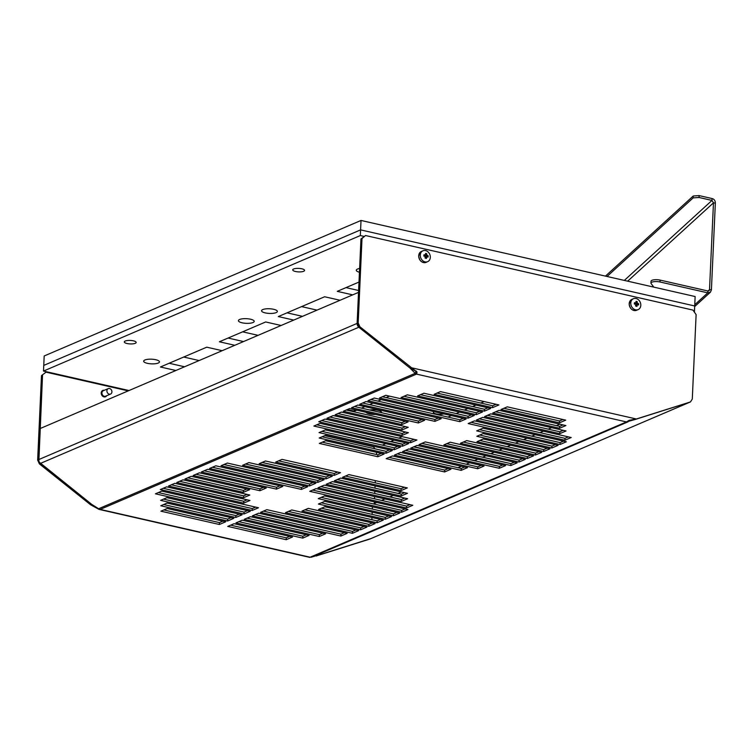 <?xml version="1.0" encoding="UTF-8"?>
<svg xmlns="http://www.w3.org/2000/svg" width="753" height="753" viewBox="0 0 753 753"><rect width="100%" height="100%" fill="white"/><g stroke="black" fill="none" stroke-linecap="round" stroke-linejoin="round"><path stroke-width="1.13" d="M129.008 390.543L43.495 371.069L360.339 235.548L360.593 229.881L694.708 305.972L695.132 296.541L361.026 220.45L44.182 355.971L43.759 365.403L360.593 229.881L361.026 220.45M358.616 290.498L345.985 287.618L358.616 290.498M287.034 312.834L302.471 316.345L287.034 312.834M243.52 341.561L228.093 338.041L243.52 341.561M169.143 363.257L184.579 366.777L169.143 363.257M484.17 401.575L480.762 403.034M475.971 405.076L472.564 406.535M467.773 408.587L464.366 410.046M459.565 412.098L456.158 413.557M451.367 415.6L447.96 417.058M402.168 436.646L398.761 438.105M393.97 440.157L390.562 441.616M385.771 443.658L382.364 445.117M694.445 311.629L694.708 305.972L360.593 229.881L43.759 365.403L43.495 371.069M360.339 235.548L363.991 236.376M352.696 294.865L337.259 291.355L359.002 282.055M293.745 320.081L278.309 316.561L324.628 296.757L340.064 300.268M234.795 345.288L219.368 341.777L265.677 321.964L281.114 325.484M175.854 370.504L160.417 366.993L206.736 347.18L222.163 350.691M347.321 409.547L354.371 411.157L356.687 410.169M361.478 408.117L364.894 406.658M369.685 404.606L373.093 403.147M377.884 401.104L381.291 399.645M386.082 397.593L389.489 396.134M359.614 268.482A7.907 2.334 -177.4 0 0 356.301 270.214A7.907 2.334 -177.4 0 0 359.445 272.247M265.254 312.9A7.907 2.334 -177.4 0 0 273.226 313.304A7.907 2.334 -177.4 0 0 277.358 311.46A7.907 2.334 -177.4 0 0 273.668 309.295A7.907 2.334 -177.4 0 0 265.687 308.89A7.907 2.334 -177.4 0 0 261.564 310.735A7.907 2.334 -177.4 0 0 265.254 312.9M366.033 412.296A7.907 2.334 -177.4 0 0 369.544 413.924A7.907 2.334 -177.4 0 0 375.587 414.47M381.602 412.7A7.907 2.334 -177.4 0 0 381.649 412.484A7.907 2.334 -177.4 0 0 377.959 410.319A7.907 2.334 -177.4 0 0 369.591 409.961M147.353 363.322A7.907 2.334 -177.4 0 0 155.334 363.737A7.907 2.334 -177.4 0 0 159.467 361.882A7.907 2.334 -177.4 0 0 155.777 359.727A7.907 2.334 -177.4 0 0 147.795 359.313A7.907 2.334 -177.4 0 0 143.672 361.167A7.907 2.334 -177.4 0 0 147.353 363.322M242.089 322.802A7.907 2.334 -177.4 0 0 250.071 323.206A7.907 2.334 -177.4 0 0 254.203 321.362A7.907 2.334 -177.4 0 0 250.514 319.206A7.907 2.334 -177.4 0 0 242.532 318.792A7.907 2.334 -177.4 0 0 238.409 320.646A7.907 2.334 -177.4 0 0 242.089 322.802M295.496 271.494A5.93 1.751 -177.4 0 0 301.482 271.795A5.93 1.751 -177.4 0 0 304.579 270.412A5.93 1.751 -177.4 0 0 301.812 268.793A5.93 1.751 -177.4 0 0 295.825 268.482A5.93 1.751 -177.4 0 0 292.738 269.875A5.93 1.751 -177.4 0 0 295.496 271.494M433.879 411.618A5.93 1.751 -177.4 0 0 433.37 412.286A5.93 1.751 -177.4 0 0 436.128 413.905A5.93 1.751 -177.4 0 0 443.799 413.877M127.078 343.528A5.93 1.751 -177.4 0 0 133.065 343.829A5.93 1.751 -177.4 0 0 136.161 342.446A5.93 1.751 -177.4 0 0 133.394 340.827A5.93 1.751 -177.4 0 0 127.408 340.525A5.93 1.751 -177.4 0 0 124.311 341.909A5.93 1.751 -177.4 0 0 127.078 343.528M354.371 411.157L354.437 409.651M242.626 331.828L258.063 335.339M301.577 306.612L317.004 310.123M183.685 357.035L199.112 360.555M373.384 503.917L376.792 502.458M381.583 500.406L384.99 498.947M389.781 496.895L393.188 495.446M397.979 493.394L401.387 491.935M458.003 467.717L461.41 466.258M466.201 464.215L469.608 462.756M474.399 460.704L477.816 459.245M482.607 457.193L486.014 455.744M490.805 453.692L494.213 452.233M499.004 450.181L502.411 448.722M507.202 446.68L510.609 445.221M515.4 443.169L518.808 441.71M523.608 439.658L527.015 438.199M531.806 436.156L535.214 434.697M540.005 432.646L543.412 431.187M548.203 429.135L551.61 427.685M556.401 425.633L559.808 424.174M371.097 538.527L316.881 555.629L370.787 538.649A3.953 3.219 66.8 0 0 371.031 538.555L689.447 402.356A3.953 3.219 -113.2 0 1 689.202 402.45L689.692 402.243M634.205 419.43L635.137 419.43M635.306 419.44L690.256 401.998L636.36 418.988L689.202 402.45L370.212 538.894M314.453 556.354L310.142 557.22L626.458 421.925L635.155 419.487M627.908 421.341L628.068 421.821L311.497 557.229M278.619 460.836L334.266 473.505L337.673 472.046M262.072 462.436L326.068 477.016L329.475 475.557M245.516 464.046L317.87 480.518L321.277 479.068M223.952 464.507L309.671 484.028L313.079 482.569M212.412 467.255L301.473 487.539L304.88 486.08M204.214 470.766L276.567 487.238L279.975 485.779M196.015 474.268L260.011 488.848L263.418 487.389M187.808 477.779L243.454 490.448L246.862 488.989M222.879 521.151L219.471 522.61L163.825 509.941M231.077 517.65L227.67 519.099L163.674 504.529M239.275 514.139L235.868 515.598L163.514 499.117M247.473 510.628L244.066 512.087L158.356 492.566M255.681 507.127L252.274 508.586L163.213 488.302M247.172 499.813L243.765 501.272L171.411 484.791M247.022 494.401L243.614 495.86L179.609 481.289M404.502 487.266L401.095 488.725L345.448 476.056M404.653 492.678L401.245 494.137L337.24 479.557M404.803 498.091L401.396 499.54L329.042 483.068M409.971 504.632L406.564 506.091L320.844 486.57M405.114 508.906L401.707 510.365L312.646 490.081M396.906 512.417L393.499 513.866L321.154 497.394M388.708 515.918L385.301 517.377L321.305 502.806M380.51 519.429L377.102 520.888L377.018 522.77L383.333 520.069L324.863 506.75L318.547 509.452L377.018 522.77M321.456 508.209L377.102 520.888M230.644 525.152L286.291 537.83L289.698 536.371M238.842 521.65L302.847 536.221L306.255 534.762M247.04 518.139L319.394 534.621L322.802 533.162M255.248 514.628L340.958 534.15L344.366 532.691M263.446 511.127L352.508 531.411L355.915 529.952M288.352 511.419L360.706 527.9L364.113 526.441M304.899 509.819L368.904 524.389L372.311 522.93M381.3 453.391L377.893 454.85L322.246 442.18M389.499 449.889L386.091 451.339L322.086 436.768M397.697 446.378L394.29 447.837L321.936 431.356M405.895 442.868L402.488 444.326L316.768 424.805M414.094 439.366L410.686 440.825L321.635 420.541M405.594 432.053L402.187 433.512L329.833 417.03M405.443 426.64L402.027 428.099L338.031 413.529M405.283 421.228L401.876 422.687L346.229 410.018M437.041 393.075L492.688 405.745L496.095 404.286M420.485 394.676L484.49 409.256L487.897 407.797M403.937 396.285L476.291 412.766L479.699 411.307M382.373 396.746L468.093 416.268L471.5 414.809M370.834 399.495L459.885 419.779L463.293 418.32M362.635 403.006L434.98 419.477L438.387 418.019M354.428 406.507L418.433 421.087L421.84 419.628M389.066 457.391L444.712 470.07L448.12 468.611M397.264 453.89L461.269 468.46L464.676 467.001M405.462 450.379L477.816 466.86L481.223 465.401M413.661 446.877L499.38 466.389L502.788 464.93M421.868 443.366L510.92 463.65L514.327 462.191M446.774 443.658L519.128 460.139L522.535 458.681M463.321 442.058L527.326 456.629L530.733 455.17M479.877 440.449L535.524 453.127L538.932 451.668M562.924 419.506L559.507 420.965L503.861 408.295M563.075 424.918L559.667 426.377L495.662 411.797M563.225 430.33L559.818 431.78L487.464 415.308M568.393 436.872L564.985 438.331L479.266 418.809M563.526 441.145L560.119 442.604L471.067 422.32M555.328 444.656L551.921 446.105L479.567 429.634M547.13 448.157L543.722 449.616L479.727 435.046M359.887 326.764L358.833 327.216A3.953 3.219 -113.2 0 1 357.12 323.395L358.833 327.216L410.112 368.151L415.694 371.013L359.887 326.764L358.174 322.952L362.005 238.532L365.525 235.52L692.948 310.085L696.12 314.613L692.289 399.043L690.51 401.904M416.305 371.05L416.597 372.227L414.404 370.175M41.481 375.625L46.046 372.161L41.481 375.625L37.65 460.055L39.372 463.867L90.642 504.802L91.697 504.35L40.427 463.415L358.842 327.216L410.112 368.151L415.195 373.337L416.513 374.109L416.597 372.227M410.112 368.151L411.166 367.699L636.36 418.988L629.131 420.315L626.458 421.925L416.513 374.109L416.475 371.766M416.851 373.196L417.021 372.01L415.694 371.013M249.685 489.638L191.215 476.32L184.899 479.021L243.37 492.34L249.685 489.638M199.423 472.809L193.107 475.51L259.926 490.73L266.242 488.029L199.423 472.809M207.621 469.307L201.305 472.009L276.473 489.13L282.789 486.429L207.621 469.307M215.819 465.796L209.503 468.498L301.388 489.422L307.695 486.72L215.819 465.796M227.359 463.048L221.043 465.749L309.587 485.92L315.902 483.219L227.359 463.048M248.923 462.587L242.607 465.288L317.785 482.409L324.101 479.708L248.923 462.587M265.48 460.987L259.164 463.688L325.983 478.899L332.299 476.197L265.48 460.987M275.711 462.078L334.181 475.397L340.497 472.696L282.027 459.377L275.711 462.078M176.701 482.532L183.017 479.83L249.845 495.041L243.53 497.742L176.701 482.532M168.503 486.033L174.818 483.332L249.996 500.453L243.68 503.155L168.503 486.033M160.304 489.544L166.62 486.843L258.495 507.767L252.18 510.468L160.304 489.544M155.447 493.808L161.763 491.107L250.297 511.278L243.981 513.979L155.447 493.808M160.605 500.359L166.921 497.658L242.099 514.779L235.783 517.48L160.605 500.359M160.766 505.771L167.081 503.07L233.901 518.29L227.585 520.991L160.766 505.771M225.702 521.791L219.387 524.493L160.916 511.183L167.232 508.482L225.702 521.791M391.532 516.558L385.216 519.259L318.397 504.049L324.712 501.347L391.532 516.558M399.73 513.057L393.414 515.758L318.246 498.637L324.562 495.935L399.73 513.057M407.928 509.546L401.613 512.247L309.737 491.323L316.053 488.622L407.928 509.546M412.795 505.282L406.479 507.983L317.935 487.822L324.251 485.12L412.795 505.282M407.627 498.731L401.311 501.432L326.134 484.311L332.45 481.609L407.627 498.731M407.477 493.319L401.161 496.02L334.332 480.8L340.648 478.099L407.477 493.319M342.54 477.298L348.855 474.597L407.326 487.906L401.01 490.608L342.54 477.298M368.819 526.281L375.135 523.58L308.306 508.36L301.991 511.061L368.819 526.281L368.904 524.389M360.621 529.783L366.937 527.081L291.759 509.969L285.443 512.671L360.621 529.783L360.706 527.9M352.413 533.293L358.729 530.592L266.854 509.668L260.538 512.369L352.413 533.293L352.508 531.411M340.874 536.042L347.189 533.34L258.656 513.179L252.34 515.88L340.874 536.042L340.958 534.15M319.31 536.503L325.625 533.802L250.448 516.68L244.141 519.382L319.31 536.503L319.394 534.621M302.762 538.113L309.078 535.411L242.25 520.191L235.934 522.893L302.762 538.113L302.847 536.221M234.051 523.702L227.735 526.403L286.206 539.713L292.522 537.011L234.051 523.702M401.791 424.579L343.321 411.26L349.637 408.559L408.107 421.878L401.791 424.579L401.876 422.687M335.123 414.771L341.438 412.07L408.258 427.28L401.942 429.982L335.123 414.771M326.924 418.273L333.24 415.571L408.418 432.693L402.102 435.394L326.924 418.273M318.726 421.784L325.042 419.082L416.917 440.006L410.601 442.708L318.726 421.784M313.86 426.047L320.176 423.346L408.719 443.517L402.403 446.218L313.86 426.047M319.027 432.599L325.343 429.897L400.521 447.018L394.205 449.72L319.027 432.599M319.178 438.011L325.494 435.309L392.322 450.529L386.007 453.231L319.178 438.011M384.124 454.031L377.808 456.732L319.338 443.423L325.654 440.721L384.124 454.031M357.835 405.048L351.519 407.75L418.348 422.97L424.664 420.268L357.835 405.048M366.043 401.547L359.727 404.248L434.895 421.369L441.211 418.668L366.043 401.547M374.241 398.036L367.925 400.737L459.801 421.661L466.116 418.96L374.241 398.036M385.781 395.287L379.465 397.989L468.008 418.16L474.324 415.458L385.781 395.287M407.345 394.826L401.029 397.528L476.207 414.649L482.522 411.947L407.345 394.826M423.901 393.226L417.586 395.927L484.405 411.138L490.721 408.437L423.901 393.226M492.603 407.637L498.919 404.935L440.449 391.616L434.133 394.318L492.603 407.637L492.688 405.745M476.969 441.691L535.439 455.01L541.755 452.308L483.285 438.99L476.969 441.691M527.241 458.521L533.557 455.819L466.728 440.599L460.412 443.301L527.241 458.521L527.326 456.629M519.033 462.022L525.349 459.321L450.181 442.209L443.865 444.91L519.033 462.022L519.128 460.139M510.835 465.533L517.151 462.831L425.276 441.907L418.96 444.609L510.835 465.533L510.92 463.65M499.295 468.281L505.611 465.58L417.077 445.418L410.762 448.12L499.295 468.281L499.38 466.389M477.731 468.743L484.047 466.041L408.87 448.92L402.554 451.621L477.731 468.743L477.816 466.86M461.175 470.352L467.491 467.651L400.671 452.431L394.356 455.132L461.175 470.352L461.269 468.46M392.473 455.942L386.157 458.643L444.628 471.952L450.943 469.251L392.473 455.942M549.954 448.797L543.638 451.499L476.818 436.288L483.134 433.587L549.954 448.797M558.152 445.296L551.836 447.997L476.658 430.876L482.974 428.175L558.152 445.296M566.35 441.785L560.034 444.486L468.159 423.562L474.475 420.861L566.35 441.785M571.216 437.521L564.901 440.223L476.357 420.061L482.673 417.36L571.216 437.521M566.049 430.97L559.733 433.672L484.555 416.55L490.871 413.849L566.049 430.97M565.898 425.558L559.583 428.259L492.754 413.039L499.07 410.338L565.898 425.558M500.952 409.538L507.268 406.836L565.738 420.146L559.423 422.847L500.952 409.538M90.642 504.802L99.029 509.386L309.897 557.408M98.803 508.868L91.697 504.35L39.485 462.37M315.836 556.081L369.742 539.092M102.295 390.703A3.454 2.824 -113.2 0 1 103.265 390.741A2.965 2.419 66.8 0 0 101.928 392.897A2.965 2.419 66.8 0 0 103.086 395.645A2.965 2.419 66.8 0 0 105.599 396.191L110.578 394.064A2.965 2.419 -113.2 0 1 108.065 393.518A2.965 2.419 -113.2 0 1 106.907 390.769A2.965 2.419 -113.2 0 1 108.244 388.614A2.965 2.419 -113.2 0 1 110.766 389.169A2.965 2.419 -113.2 0 1 111.915 391.908A2.965 2.419 -113.2 0 1 110.578 394.064M105.599 396.2A3.454 2.824 -113.2 0 1 104.959 396.935M46.046 372.161L128.217 390.873M324.75 435.629L373.479 446.727L374.928 448.797M376.604 452.318L376.5 454.53M375.314 480.621L375.21 482.833M375.069 485.939L374.975 488.151M374.834 491.257L374.73 493.469M374.589 496.585L374.486 498.787M374.345 501.903L374.279 503.531M38.874 461.034L42.535 375.173M104.319 390.299A3.454 2.824 66.8 0 0 102.794 390.412A3.454 2.824 66.8 0 0 101.222 392.925A3.454 2.824 66.8 0 0 102.568 396.125A3.454 2.824 66.8 0 0 105.514 396.775A3.454 2.824 66.8 0 0 106.653 395.749M362.005 238.532L360.96 238.983L357.12 323.395L358.532 292.371L40.116 428.561L38.704 459.594A3.953 3.219 66.8 0 0 40.427 463.415L39.372 463.867M98.624 508.746L415.195 373.337L416.004 371.813M365.525 235.52L360.96 238.983M243.454 490.448L243.37 492.34M260.011 488.848L259.926 490.73M276.567 487.238L276.473 489.13M301.473 487.539L301.388 489.422M309.671 484.028L309.587 485.92M317.87 480.518L317.785 482.409M326.068 477.016L325.983 478.899M334.266 473.505L334.181 475.397M243.614 495.86L243.53 497.742M243.765 501.272L243.68 503.155M252.274 508.586L252.18 510.468M244.066 512.087L243.981 513.979M235.868 515.598L235.783 517.48M227.67 519.099L227.585 520.991M219.471 522.61L219.387 524.493M385.301 517.377L385.216 519.259M393.499 513.866L393.414 515.758M401.707 510.365L401.613 512.247M406.564 506.091L406.479 507.983M401.396 499.54L401.311 501.432M401.245 494.137L401.161 496.02M401.095 488.725L401.01 490.608M286.291 537.83L286.206 539.713M402.027 428.099L401.942 429.982M402.187 433.512L402.102 435.394M410.686 440.825L410.601 442.708M402.488 444.326L402.403 446.218M394.29 447.837L394.205 449.72M386.091 451.339L386.007 453.231M377.893 454.85L377.808 456.732M418.433 421.087L418.348 422.97M434.98 419.477L434.895 421.369M459.885 419.779L459.801 421.661M468.093 416.268L468.008 418.16M476.291 412.766L476.207 414.649M484.49 409.256L484.405 411.138M535.524 453.127L535.439 455.01M444.712 470.07L444.628 471.952M543.722 449.616L543.638 451.499M551.921 446.105L551.836 447.997M560.119 442.604L560.034 444.486M564.985 438.331L564.901 440.223M559.818 431.78L559.733 433.672M559.667 426.377L559.583 428.259M559.507 420.965L559.423 422.847M371.85 519.692L371.954 517.48M372.095 514.365L372.198 512.162M372.34 509.047L372.434 506.835M640.803 305.304A5.93 4.829 -113.2 0 1 638.12 309.615A5.93 4.829 -113.2 0 1 633.085 308.514A5.93 4.829 -113.2 0 1 630.779 303.017A5.93 4.829 -113.2 0 1 633.461 298.706A5.93 4.829 -113.2 0 1 638.497 299.807A5.93 4.829 -113.2 0 1 640.803 305.304M634.487 302.697A2.523 2.052 66.8 0 0 634.365 303.374A2.523 2.052 66.8 0 0 634.421 304.09A11.832 3.492 2.6 0 1 635.683 304.306L635.72 304.466A11.813 6.005 100.6 0 1 635.711 304.57A11.813 3.69 4.4 0 1 635.814 304.598L635.937 304.673A11.832 5.902 102.8 0 1 635.767 306.019A2.523 2.052 66.8 0 0 636.276 306.236A2.523 2.052 66.8 0 0 637.01 306.302A11.832 5.902 -77.2 0 0 637.179 304.956L637.302 304.937A11.813 3.276 0.8 0 1 637.386 304.956A11.813 5.76 -75 0 0 637.405 304.843L637.452 304.711A11.832 3.492 2.6 0 1 638.497 305.021A2.523 2.052 66.8 0 0 638.629 304.344A2.523 2.052 66.8 0 0 638.563 303.628A11.832 3.492 -177.4 0 0 637.518 303.318L637.48 303.167A11.813 6.005 -79.4 0 0 637.471 303.064A11.813 3.69 -175.6 0 0 637.386 303.035L637.264 302.96A11.832 5.902 -77.2 0 0 637.217 301.699A2.523 2.052 66.8 0 0 635.984 301.416A11.832 5.902 102.8 0 1 636.031 302.678L635.899 302.697A11.813 3.276 -179.2 0 0 635.805 302.678A11.813 5.76 105 0 1 635.796 302.781L635.748 302.913A11.832 3.492 -177.4 0 0 634.487 302.697M635.89 305.163A1.308 1.064 66.8 0 0 635.946 304.814A1.308 1.064 -113.2 0 0 635.796 304.071L638.563 303.628M637.405 304.843L635.843 305.511L637.302 304.937M635.419 305.737L637.01 306.302M634.365 303.506L635.748 302.913M634.835 303.308A1.308 1.064 -113.2 0 1 635.513 303.675L637.217 301.699M635.513 303.675L637.264 302.96M637.386 303.035L635.504 303.713M635.664 303.77L637.471 303.064M637.518 303.318L635.758 304.071M635.861 305.398L637.452 304.711M430.311 257.366A5.93 4.829 -113.2 0 1 427.638 261.677A5.93 4.829 -113.2 0 1 422.593 260.576A5.93 4.829 -113.2 0 1 420.287 255.088A5.93 4.829 -113.2 0 1 422.97 250.777A5.93 4.829 -113.2 0 1 428.005 251.879A5.93 4.829 -113.2 0 1 430.311 257.366M423.995 254.768A2.523 2.052 66.8 0 0 423.873 255.436A2.523 2.052 66.8 0 0 423.93 256.161A11.832 3.492 2.6 0 1 425.191 256.378L425.229 256.528A11.813 6.005 100.6 0 1 425.229 256.641A11.813 3.69 4.4 0 1 425.323 256.66L425.445 256.735A11.832 5.902 102.8 0 1 425.285 258.091A2.523 2.052 66.8 0 0 425.784 258.307A2.523 2.052 66.8 0 0 426.518 258.364A11.832 5.902 -77.2 0 0 426.687 257.018L426.81 256.999A11.813 3.276 0.8 0 1 426.895 257.018A11.813 5.76 -75 0 0 426.913 256.914L426.96 256.782A11.832 3.492 2.6 0 1 428.015 257.084A2.523 2.052 66.8 0 0 428.137 256.415A2.523 2.052 66.8 0 0 428.071 255.691A11.832 3.492 -177.4 0 0 427.026 255.38L426.989 255.239A11.813 6.005 -79.4 0 0 426.979 255.126A11.813 3.69 -175.6 0 0 426.895 255.098L426.772 255.022A11.832 5.902 -77.2 0 0 426.725 253.761A2.523 2.052 66.8 0 0 425.492 253.488A11.832 5.902 102.8 0 1 425.539 254.74L425.407 254.759A11.813 3.276 -179.2 0 0 425.313 254.749A11.813 5.76 105 0 1 425.304 254.853L425.257 254.985A11.832 3.492 -177.4 0 0 423.995 254.768M425.398 257.225A1.308 1.064 66.8 0 0 425.464 256.886A1.308 1.064 -113.2 0 0 425.304 256.142L428.071 255.691M426.913 256.914L425.351 257.573L426.81 256.999M424.927 257.799L426.518 258.364M423.873 255.578L425.257 254.985M424.344 255.371A1.308 1.064 -113.2 0 1 425.021 255.738L426.725 253.761M425.021 255.738L426.772 255.022M426.895 255.098L425.012 255.775M425.172 255.841L426.979 255.126M427.026 255.38L425.266 256.133M425.37 257.46L426.96 256.782M653.792 287.128L651.081 283.486A5.93 1.751 2.6 0 1 650.94 283.072A5.93 1.751 2.6 0 1 654.028 281.678A5.93 1.751 2.6 0 1 660.014 281.989L707.782 292.861L710.446 292.164L711.406 289.877L709.524 289.632L709.119 290.705L707.867 290.978L660.099 280.097A5.93 1.751 -177.4 0 0 654.122 279.796A5.93 1.751 -177.4 0 0 651.025 281.18L650.94 283.072M474.71 460.572L413.971 446.736M402.799 444.195L390.873 441.474M653.209 286.347L652.22 286.771M694.765 304.749L707.782 292.861L707.867 290.978M711.406 289.877L715.35 203.103L713.467 202.849L709.524 289.632L708.008 291.006M715.35 203.103C715.331 200.684 714.239 199.168 712.065 198.538L699.123 195.592L693.24 195.996L605.459 276.116M712.065 198.538L711.98 200.43L713.467 202.849L627.654 281.17M699.123 195.592L699.038 197.484L693.155 197.879L693.24 195.996M624.331 280.417L711.98 200.43L699.038 197.484M607.04 276.483L693.155 197.879M416.513 374.109L100.196 509.405L310.142 557.22M37.65 460.055L358.174 322.952M102.342 394.685A2.447 1.995 -113.2 0 1 102.107 394.148M104.375 396.953A3.181 2.588 66.8 0 0 105.241 396.313M102.935 390.929A3.181 2.588 66.8 0 0 101.881 391.108M103.123 390.807A3.36 2.739 66.8 0 0 102.135 390.835M104.752 396.953A3.36 2.739 66.8 0 0 105.458 396.247M631.889 299.383A5.93 4.829 66.8 0 0 629.207 303.694A5.93 4.829 66.8 0 0 631.513 309.182A5.93 4.829 66.8 0 0 636.549 310.283C632.313 311.008 629.856 308.824 629.179 303.723L631.889 299.383L633.461 298.706M635.758 303.901L637.48 303.167M421.398 251.446A5.93 4.829 66.8 0 0 418.715 255.756A5.93 4.829 66.8 0 0 421.021 261.253A5.93 4.829 66.8 0 0 426.057 262.355C421.821 263.079 419.365 260.886 418.687 255.785L421.398 251.446L422.97 250.777M425.266 255.973L426.989 255.239M660.099 280.097L660.014 281.989M370.975 538.574L369.977 539.007M689.447 402.356L690.454 401.923M103.265 390.741L108.244 388.614M638.12 309.615L636.549 310.283M637.198 304.946L635.843 305.52M427.638 261.677L426.057 262.355M426.706 257.008L425.351 257.592M694.68 306.556L710.446 292.164"/></g></svg>
